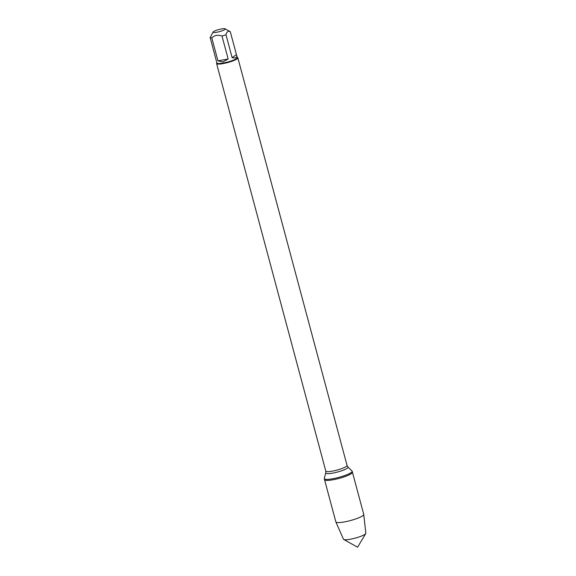 <?xml version="1.0" encoding="UTF-8"?>
<svg xmlns="http://www.w3.org/2000/svg" width="576" height="576" viewBox="0 0 576 576"><rect width="100%" height="100%" fill="white"/><g stroke="black" fill="none" stroke-linecap="round" stroke-linejoin="round"><path stroke-width="0.86" d="M352.022 470.974A14.436 2.506 165 0 1 352.159 471.197A14.436 2.506 165 0 1 338.861 477.36A14.436 2.506 165 0 1 324.266 478.67A14.436 2.506 165 0 1 324.274 478.404L325.807 472.896A11.52 2.002 165 0 0 337.442 472.054A11.52 2.002 165 0 0 347.94 466.963L352.022 470.974M352.159 471.197L363.737 514.397A14.436 2.506 165 0 1 363.751 514.462A14.436 2.506 165 0 1 344.347 521.935A14.436 2.506 165 0 1 335.866 521.935A14.436 2.506 165 0 1 335.844 521.87L324.54 479.693A14.436 2.506 -15 0 0 339.142 478.382A14.436 2.506 -15 0 0 352.433 472.219A14.436 2.506 165 0 1 333.05 479.758A14.436 2.506 165 0 1 324.54 479.693L324.266 478.67M237.262 57.391L237.586 57.571A10.994 1.908 165 0 1 237.845 57.852A10.994 1.908 165 0 1 227.714 62.546A10.994 1.908 165 0 1 216.598 63.547A10.994 1.908 165 0 1 216.677 63.18L216.871 62.856M216.778 32.249A6.3 1.094 -15 0 0 223.063 30.442A6.3 1.094 -15 0 0 225.094 28.8A6.3 1.094 -15 0 0 218.102 29.75A6.3 1.094 -15 0 0 213.113 32.011A6.3 1.094 -15 0 0 216.778 32.249M232.128 57.665C235.656 58.363 237.197 57.636 236.75 55.469L236.441 54.648L232.128 57.665L225.979 34.718C226.858 31.63 228.298 30.629 230.292 31.709A10.555 1.836 -15 0 0 230.191 31.637L225.094 28.8M236.441 54.648L230.292 31.709M236.75 55.469L237.305 57.55A10.555 1.836 165 0 1 223.135 63.058A10.555 1.836 165 0 1 216.914 63.014L210.182 37.577A10.555 1.836 -15 0 0 211.795 37.894C214.639 35.194 218.038 34.582 221.998 36.05A10.555 1.836 -15 0 0 225.979 34.718M213.113 32.011L210.182 37.577M217.944 60.84L222.84 61.963L228.146 58.997L217.944 60.84L211.795 37.894M228.146 58.997L221.998 36.05M335.866 521.935L343.469 539.237A11.57 2.009 -15 0 0 343.721 539.482A11.57 2.009 -15 0 0 350.266 539.237A11.57 2.009 -15 0 0 365.724 533.585A11.57 2.009 -15 0 0 365.818 533.254L363.751 514.462M216.598 63.547L325.807 471.118A10.994 1.908 -15 0 0 336.924 470.11A10.994 1.908 -15 0 0 347.047 465.422L347.94 466.963M237.845 57.852L347.047 465.422M325.807 471.118L325.807 472.896M343.721 539.482L357.581 547.2L365.724 533.585"/></g></svg>
